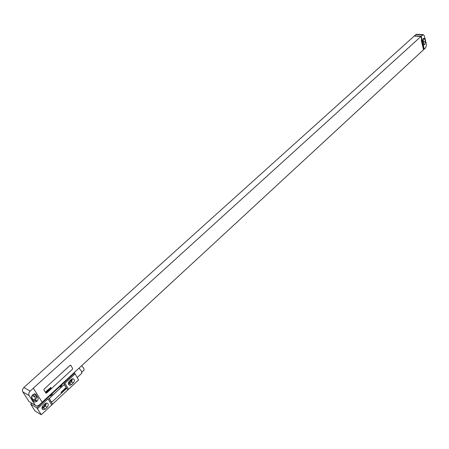 <?xml version="1.0" encoding="UTF-8"?>
<svg xmlns="http://www.w3.org/2000/svg" width="449" height="449" viewBox="0 0 449 449"><rect width="100%" height="100%" fill="white"/><g stroke="black" fill="none" stroke-linecap="round" stroke-linejoin="round"><path stroke-width="0.67" d="M22.82 391.898L28.961 401.507L35.241 405.234L29.101 395.569L22.82 391.898C22.119 390.422 22.467 388.952 23.87 387.476L414.219 36.072L420.954 36.476L424.131 49.205L423.772 49.542L421.431 39.725L421.19 39.95L423.53 49.766L42.161 402.242M30.437 402.383L28.961 401.507M35.241 405.234L36.953 406.115L39.046 405.172L42.178 402.276L33.321 388.194L420.954 36.476M33.355 388.211L30.162 391.113C28.753 392.6 28.399 394.087 29.101 395.569M32.62 394.879L31.559 396.658L31.772 398.431L33.669 401.417L35.056 402.13L36.728 401.378L37.851 400.076L38.238 398.426L36.077 394.503L34.668 393.779L32.62 394.879M33.456 401.086L35.566 399.784L36.459 397.943L36.302 396.675L34.506 393.79M31.481 397.27L32.777 399.318L33.608 399.745C34.96 399.329 35.46 398.471 35.112 397.18L33.248 394.317M31.756 397.707L32.188 395.35M423.469 49.519L423.772 49.542M423.199 34.663L421.235 36.257L414.427 35.847L416.397 34.264L423.199 34.663L424.384 35.847L426.46 44.664L425.731 47.762L424.131 49.205M70.65 365.217L70.066 365.334L44.142 389.07L43.935 389.951L45.989 393.156M416.397 34.264L416.739 34.287M423.093 42.7L422.644 40.242M423.345 43.772L423.587 41.751L422.952 39.069M423.356 43.822L424.294 44.754L424.703 44.535L425.484 41.875L424.838 39.147L423.901 38.204L423.3 38.597L422.711 41.095L423.356 43.822M424.17 49.21L424.024 48.61M421.235 36.257L424.148 48.503M44.182 389.092L43.968 389.968L45.871 393.038L46.623 393.032L72.412 369.297L72.62 368.438L70.824 365.374L70.106 365.357L44.142 389.07M41.286 414.747L51.77 404.959L48.021 398.925L37.452 408.708L41.286 414.747L35 410.97L31.189 404.947M41.97 407.619L43.025 407.198L44.934 405.425L45.383 403.432M42.066 408.713L45.422 406.199L46.421 403.006M68.461 384.299L71.537 381.919L72.485 378.72M68.332 383.244L71.082 381.145L71.509 379.175M43.082 405.52C41.46 407.754 41.628 409.168 43.592 409.78L45.276 409.011L47.184 407.232C48.795 405.004 48.621 403.589 46.657 402.983L44.995 403.741L43.082 405.52M51.77 404.959L67.726 389.99L64.1 383.957L64.953 383.244L68.574 389.277L78.626 379.899L74.528 372.967L36.846 407.81L30.667 404.134L31.733 403.157M64.953 383.244L75.09 373.86M69.421 381.089C67.844 383.294 68.023 384.698 69.943 385.298L71.492 384.585L73.327 382.874C74.893 380.673 74.714 379.276 72.789 378.681L71.262 379.383L69.421 381.089M67.726 389.99L68.574 389.277M31.166 404.964L30.667 404.134M50.608 395.906L52.505 394.149L50.608 395.906L50.288 395.384M60.031 387.184L61.9 385.45L60.031 387.184L59.717 386.662M74.085 372.732L74.528 372.967M52.505 394.149L52.185 393.627M61.9 385.45L61.586 384.933M64.1 383.957L75.034 373.832M37.452 408.708L48.021 398.925M37.396 408.68L36.846 407.81M64.37 384.815L63.769 384.939L49.665 398.005L49.457 398.875L51.478 402.035M79.052 368.141L81.449 371.127L81.898 373.17L77.234 377.514M81.662 365.727L83.772 368.326L84.137 370.038L81.914 372.103M64.527 384.961L63.803 384.956L49.699 398.022L49.491 398.897L51.366 401.917L52.106 401.911L66.138 388.845L66.345 387.981L64.527 384.961M46.191 391.55L46.303 391.865L46.191 391.55M45.978 391.567L46.348 392.594L46.37 392.005L46.73 392.246L46.337 391.292L45.978 391.567M46.881 391L46.477 391.152L46.825 392.123L47.139 391.837L46.881 391M46.887 390.731L47.263 391.758L47.151 390.49L46.887 390.731M47.448 390.22L47.819 391.247L47.852 390.377L47.706 389.979L47.448 390.22M47.785 389.906L48.155 390.939L47.785 389.906M48.363 390.22L48.363 389.665L48.307 390.591L48.649 390.45L48.363 390.22M48.385 389.356L48.756 390.383L48.745 389.867L49.098 390.069L48.784 389.244L48.705 389.721L48.385 389.356M48.784 388.991L49.171 389.962L48.784 388.991M49.485 388.851L49.098 388.957L49.401 389.794L49.485 388.851M49.654 388.649L49.884 389.199L49.654 388.649M49.513 388.778L49.783 389.406L49.839 388.48L49.513 388.778M50.243 388.155L49.856 388.262L50.153 389.098L50.058 388.233L50.479 388.8L50.243 388.155M50.254 387.891L50.557 388.727L50.254 387.891M50.4 387.504L50.771 388.531L50.759 388.015L51.113 388.217L50.799 387.392L50.72 387.869L50.4 387.504M60.969 392.291L61.277 392.695L61.255 392.241L61.586 392.409L61.434 391.859L61.457 392.314L60.969 392.291M61.625 391.685L61.934 392.084L61.911 391.629L62.243 391.797L62.091 391.247L62.114 391.702L61.625 391.685M62.282 391.073L62.591 391.472L62.551 391.034L62.894 391.191L62.748 390.641L62.551 391.298L62.282 391.073M63.388 390.731L63.315 390.114L63.051 390.355L63.388 390.731M63.567 390.046L63.96 389.681L63.483 390.018L64.022 389.973L63.691 390.366L64.112 389.934L63.567 390.046M64.493 389.704L64.263 388.907L64.011 389.468L64.493 389.704M65.419 388.84L65.105 388.508L64.74 388.913L65.122 388.604L64.998 389.188L65.419 388.84M65.178 388.699L64.993 389.109L65.178 388.699M65.823 388.379L65.318 388.076L65.823 388.379M36.077 394.503L34.826 393.779M37.952 397.488L36.195 396.467M37.115 401.024L35.353 399.992M36.728 401.378L34.966 400.351M30.162 391.113L23.87 387.476M415.886 34.534L422.694 34.932M424.703 44.535L423.648 44.462M424.894 44.356L423.519 44.266M425.484 41.875L423.587 41.751M424.838 39.147L422.969 39.035M33.451 394.548L33.17 394.385M35.112 397.18L32.311 395.552M42.223 406.727L43.025 407.198M43.856 404.796L44.934 405.425M45.276 409.011L43.514 407.973M47.184 407.232L45.422 406.199M71.492 384.585L69.707 383.62M73.327 382.874L71.537 381.919M52.533 404.167L48.789 398.134M68.517 382.458L69.247 382.851M69.988 380.561L71.082 381.145M33.563 401.254L35.056 402.13M424.013 44.737L424.294 44.754M32.715 399.223L33.608 399.745M42.15 408.927L43.592 409.78M68.59 384.563L69.943 385.298"/></g></svg>
